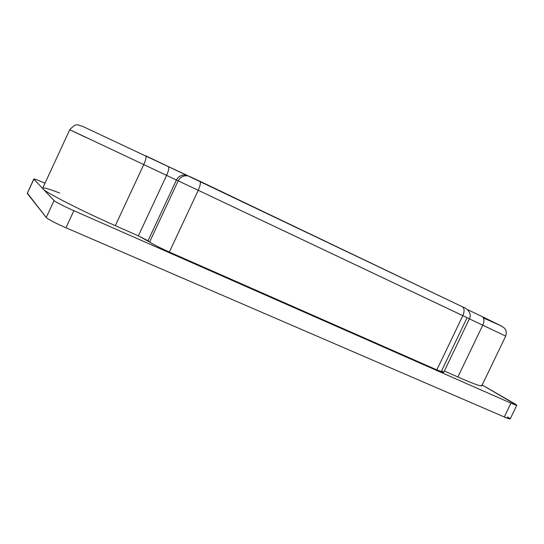 <?xml version="1.0" encoding="UTF-8"?>
<svg xmlns="http://www.w3.org/2000/svg" width="544" height="544" viewBox="0 0 544 544"><rect width="100%" height="100%" fill="white"/><g stroke="black" fill="none" stroke-linecap="round" stroke-linejoin="round"><path stroke-width="0.82" d="M33.789 179.01L27.275 193.453L33.789 179.01C34.49 178.854 38.23 180.248 45.009 183.192C37.352 179.887 33.64 178.548 33.871 179.173L43.119 188.965C41.058 186.735 46.573 188.074 59.67 192.998M507.559 416.949C511.775 419.628 510.68 419.635 504.274 416.969L510.19 418.962L516.8 405.273L510.945 403.145L504.274 416.969L510.945 403.145L73.875 210.698C65.328 206.999 54.42 201.409 54.067 200.573L33.871 179.173L27.275 193.453L46.24 217.478L54.067 200.573L46.24 217.478C46.519 218.464 57.378 224.142 65.96 227.773L73.875 210.698L65.96 227.773L504.274 416.969L65.96 227.773C57.378 224.142 46.519 218.464 46.24 217.478L27.397 193.181M43.119 188.965C43.636 191.42 84.313 212.194 115.314 225.665L143.766 164.574L176.412 180.023L166.6 175.392L138.38 235.858L166.6 175.392L143.766 164.574L115.314 225.665L138.38 235.858L148.036 240.761L176.412 180.023L198.24 190.298L178.174 180.839L149.6 241.998L178.174 180.839L176.412 180.023L148.036 240.761L149.6 241.998C152.891 244.242 159.474 247.581 169.347 252.028L198.24 190.298L462.835 315.67L436.832 369.886L443.7 372.382L469.411 318.804L198.24 190.298L169.347 252.028L436.832 369.886L462.835 315.67L469.411 318.804L467.072 317.716L441.592 370.824C445.325 373.164 443.741 372.851 436.832 369.886L169.347 252.028C159.474 247.581 152.891 244.242 149.6 241.998L138.38 235.858L115.314 225.665C84.313 212.194 43.636 191.42 43.119 188.965L54.067 200.573C54.42 201.409 65.328 206.999 73.875 210.698L510.945 403.145C517.33 405.878 518.378 405.96 514.107 403.396L482.174 384.989L516.8 405.273M481.76 385.846C480.134 386.247 472.172 383.289 457.871 376.978L444.36 371.015L457.871 376.978C474.531 384.309 482.406 387.07 481.501 385.268M467.391 309.543L482.344 316.696C484.289 318.349 484.425 321.178 482.752 325.183C484.425 321.178 484.289 318.349 482.344 316.696L501.262 325.958L504.288 328.025C504.594 328.481 507.362 330.235 505.702 336.117L482.752 325.183L457.871 376.978L482.752 325.183L469.39 318.852L505.702 336.117L481.773 385.825M143.766 164.574L69.754 129.703L143.766 164.574C145.812 159.922 146.492 156.998 145.799 155.815L145.799 155.815C146.492 156.998 145.812 159.922 143.766 164.574M483.494 318.016L501.493 326.019L482.215 316.622L502.037 326.386M85.49 137.251L69.754 129.703L42.718 188.149M168.341 166.58L168.45 166.641C169.238 167.865 168.626 170.782 166.6 175.392C168.626 170.782 169.238 167.865 168.45 166.641L145.738 155.774M176.412 180.023C178.48 176.168 181.737 174.529 186.191 175.12L187.918 175.719L186.191 175.12C181.737 174.529 178.48 176.168 176.412 180.023M187.367 175.481L168.382 166.6M178.174 180.839C180.254 176.956 183.532 175.311 188.013 175.896L188.163 175.93C183.634 175.256 180.302 176.895 178.174 180.839M199.764 181.172L199.893 181.247C200.845 182.573 200.294 185.592 198.24 190.298C200.308 185.558 200.852 182.539 199.879 181.24L189.754 176.501M462.318 306.734L462.522 306.836C464.488 308.516 464.59 311.46 462.835 315.67C464.583 311.488 464.488 308.55 462.55 306.857L199.818 181.2M482.127 316.581L467.371 309.529M69.754 129.703C76.724 122.346 77.037 125.113 82.579 126.337L188.013 175.896M188.047 175.909L462.55 306.857C466.997 307.999 472.335 313.568 469.404 318.798"/></g></svg>

